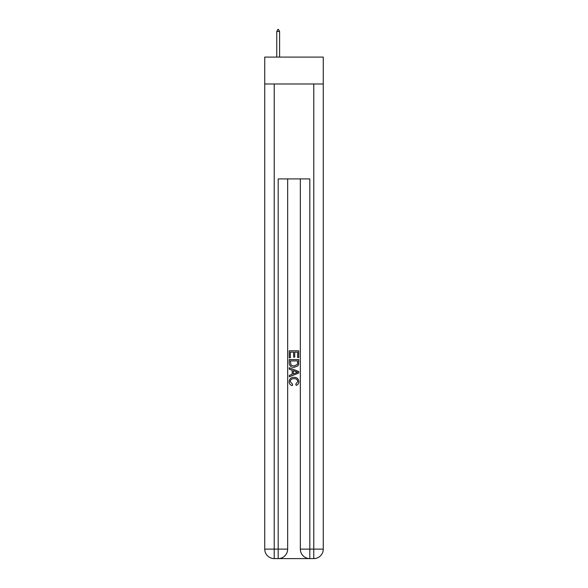 <?xml version="1.0" encoding="UTF-8"?>
<svg xmlns="http://www.w3.org/2000/svg" width="588" height="588" viewBox="0 0 588 588"><rect width="100%" height="100%" fill="white"/><g stroke="black" fill="none" stroke-linecap="round" stroke-linejoin="round"><path stroke-width="0.88" d="M323.268 83.981L323.268 57.087L264.732 57.087L264.732 83.981L323.268 83.981L323.268 549.111L313.779 549.111L313.779 83.981M278.888 558.6L309.112 558.6M274.221 83.981L274.221 549.111L278.183 549.111L278.183 558.6A9.489 9.489 0 0 0 287.672 549.111L287.672 178.906L287.672 549.111A9.489 9.489 0 0 1 278.183 558.6L274.221 558.6A9.489 9.489 0 0 1 264.732 549.111L264.732 83.981M309.817 558.6L309.817 549.111L300.328 549.111A9.489 9.489 0 0 0 309.817 558.6L313.779 558.6L313.779 549.111L309.817 549.111L309.817 178.906L278.183 178.906L278.183 549.111L287.672 549.111M300.328 549.111L300.328 178.906M313.779 558.6A9.489 9.489 0 0 0 323.268 549.111M289.252 357.739L289.252 350.801L298.748 350.801L298.748 357.497L297.653 357.497L297.653 352.139L294.728 352.139L294.728 357.129L293.632 357.129L293.632 352.139L290.347 352.139L290.347 357.739L289.252 357.739M289.252 362.965L289.252 359.562L298.748 359.562L298.608 364.486L297.932 365.868L294.051 367.353C291.016 367.368 289.414 365.905 289.252 362.965M290.347 360.9L291.023 365.104L294.074 366.015L297.454 364.398L297.653 360.9L290.347 360.9M289.252 369.176L289.252 367.757L298.748 371.528L298.748 373.035L289.252 376.805L289.252 375.387L292.177 374.306L292.177 370.256L289.252 369.176M295.896 371.631L293.272 370.661L293.272 373.902L297.653 372.285L295.896 371.631M290.229 381.605L292.603 384.265L292.295 385.61C290.281 385.081 289.23 383.788 289.134 381.73C289.392 378.819 291.038 377.349 294.074 377.334C296.984 377.393 298.586 378.856 298.866 381.708C298.822 383.582 297.903 384.802 296.109 385.36L295.823 384.023L297.771 381.641C297.491 379.591 296.256 378.599 294.074 378.672C291.854 378.554 290.575 379.532 290.229 381.605M279.601 31.458L278.418 29.4L277.94 29.4L276.757 31.458L279.601 31.458L279.601 57.087M276.757 31.458L276.757 57.087M274.221 558.6L274.221 549.111L264.732 549.111"/></g></svg>
